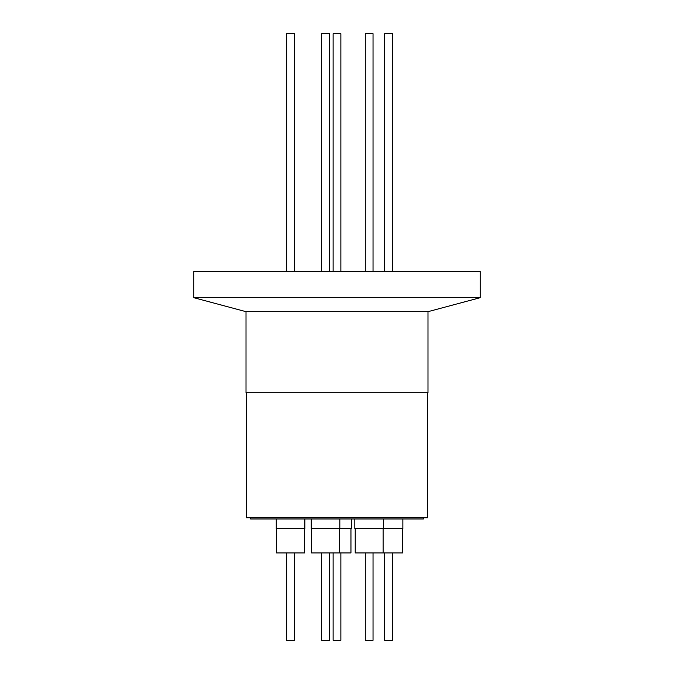 <?xml version="1.0" encoding="UTF-8"?>
<svg xmlns="http://www.w3.org/2000/svg" width="674" height="674" viewBox="0 0 674 674"><rect width="100%" height="100%" fill="white"/><g stroke="black" fill="none" stroke-linecap="round" stroke-linejoin="round"><path stroke-width="1.01" d="M246.372 392.807L246.372 517.767L427.628 517.767L427.628 392.807M423.382 517.767L423.382 518.98L250.618 518.98L250.618 517.767M311.211 518.98L311.211 528.686L351.314 528.686L351.314 518.98M354.836 518.98L354.836 528.686L402.875 528.686L402.875 518.98M276.23 518.98L276.23 528.686L304.859 528.686L304.859 518.98L304.859 528.686M311.573 528.686L311.573 552.95L350.952 552.95L350.952 528.686M355.198 528.686L355.198 552.95L402.513 552.95L402.513 528.686M276.593 528.686L276.593 552.95L304.496 552.95L304.496 528.686L304.496 552.95M329.409 640.3L329.409 552.95L329.409 640.3L321.641 640.3L321.641 552.95M373.034 640.3L373.034 552.95L373.034 640.3L365.266 640.3L365.266 552.95M294.428 640.3L294.428 552.95L294.428 640.3L286.661 640.3L286.661 552.95M392.445 552.95L392.445 640.3L384.677 640.3L384.677 552.95M340.884 552.95L340.884 640.3L333.116 640.3L333.116 552.95M427.99 311.674L246.01 311.674L246.01 392.807L427.99 392.807L427.99 311.674L480.158 297.689L480.158 271.487L193.842 271.487L193.842 297.689L480.158 297.689M294.428 33.7L294.428 271.487L294.428 33.7L286.661 33.7L286.661 271.487M340.884 271.487L340.884 33.7L333.116 33.7L333.116 271.487M392.445 271.487L392.445 33.7L384.677 33.7L384.677 271.487M329.409 33.7L329.409 271.487L329.409 33.7L321.641 33.7L321.641 271.487M373.034 33.7L373.034 271.487L373.034 33.7L365.266 33.7L365.266 271.487M339.839 528.686L339.839 518.98M383.464 528.686L383.464 518.98M339.477 552.95L339.477 528.686M383.102 552.95L383.102 528.686M246.01 311.674L193.842 297.689"/></g></svg>
